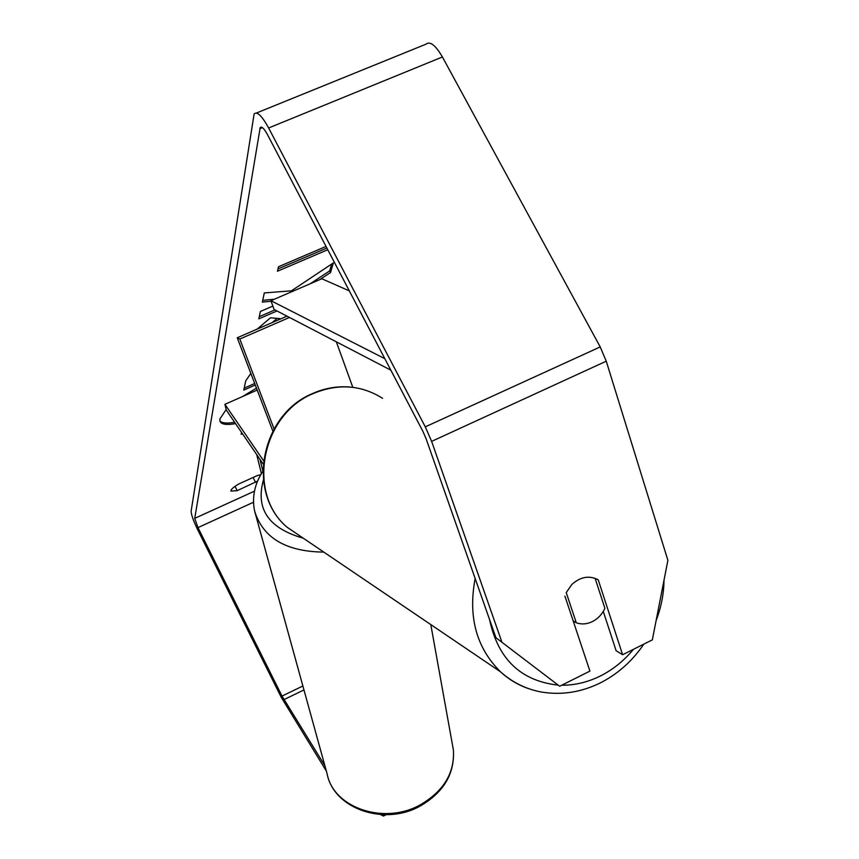 <?xml version="1.0" encoding="UTF-8"?>
<svg xmlns="http://www.w3.org/2000/svg" width="859" height="859" viewBox="0 0 859 859"><rect width="100%" height="100%" fill="white"/><g stroke="black" fill="none" stroke-linecap="round" stroke-linejoin="round"><path stroke-width="1.29" d="M219.883 420.921C221.976 423.197 226.894 423.648 234.614 422.263M226.175 409.518L219.872 419.02L220.14 421.629C221.783 424.518 226.916 425.184 235.538 423.616M324.874 765.723L282.01 696.08L197.978 527.598L194.735 518.353L260.202 127.572C261.662 126.123 264.089 128.463 267.46 134.595L422.896 431.358L426.043 438.573L495.933 637.711L559.671 686.244L495.933 637.711M257.174 329.115L270.456 317.809L279.862 318.592L277.5 320.289M255.273 385.015L243.784 390.093L245.728 380.87L250.839 373.407M319.741 279.647L330.522 272.518L333.356 262.918L291.437 290.825L264.293 292.93L262.36 302.11L271.122 301.262M272.872 306.083L260.374 311.484L258.827 318.85L277.006 310.979M256.454 388.128L242.549 396.536M257.582 481.094L237.213 490.661L230.953 491.09L230.91 490.543C231.468 488.932 234.099 486.742 238.813 483.961L257.367 475.542L260.739 474.716M242.453 433.72L241.175 434.278L241.583 432.453M327.762 249.733L277.478 271.24L278.488 266.741L326.033 246.426M326.345 771.071L281.301 697.422L197.624 529.606C193.339 520.694 191.181 514.53 191.138 511.137L254.124 113.957C257.045 111.069 261.877 115.74 268.631 127.98L425.291 426.848L431.626 441.376L501.785 641.791M256.454 113.012L425.881 44.228C430.005 40.878 435.513 45.13 442.406 56.973L600.216 346.929L606.25 361.188L667.894 560.315L652.346 639.858L622.614 654.741L598.229 579.814C589.263 575.208 580.491 576.733 571.901 584.41L566.188 592.656M564.911 596.092L589.918 671.104L559.671 686.244M603.276 611.415L616.096 650.682L622.614 654.741M383.2 814.697L383.468 816.05L380.43 814.568M386.099 814.719L383.468 816.05M237.213 490.661L235.044 486.355M255.531 482.339L253.083 477.486M597.198 579.234L598.229 579.814M326.882 248.047L277.994 268.942M310.239 283.749L329.673 270.896L330.522 272.518M329.673 270.896L331.681 264.035M259.278 316.681L274.944 309.906M262.725 300.349L274.332 299.233M254.693 383.49L244.192 388.128M277.146 318.367L272.131 322.619M595.115 578.322L604.897 608.312C602.18 614.217 598.079 618.62 592.592 621.497C587.041 624.214 581.607 624.633 576.292 622.775L566.274 592.699M573.221 621.014L576.292 622.775M261.404 473.577L256.68 454.518M262.875 471.065L259.987 459.372M349.323 290.89L321.814 278.756L270.929 300.704L384.832 358.686M390.845 370.165L274.085 309.455L270.929 300.704M257.195 390.061L224.918 404.331L226.336 410.151L263.165 464.01M352.802 387.323L336.331 341.818M289.462 317.454L239.801 339.026L237.245 337.77L286.992 316.166M274.064 428.92L239.801 339.026M272.861 431.121L237.245 337.77M224.918 404.331L263.52 460.66M254.468 491.165L194.735 518.353M262.425 127.626L259.805 128.689M606.25 361.188L431.626 441.376M253.512 502.247L197.978 527.598M302.883 685.997L282.01 696.08M303.968 689.927L283.964 699.613M442.406 56.973L268.631 127.98M600.216 346.929L425.291 426.848M475.156 578.494C467.93 616.762 476.38 647.869 500.507 671.813C509.14 679.759 518.976 685.536 530.014 689.133M633.47 649.307C624.353 660.367 613.68 669.075 601.472 675.432C588.587 682.025 575.326 685.289 561.689 685.224M558.049 685.106C520.801 680.951 497.962 659.078 489.533 619.479M303.334 538.239L287.121 527.254C246.576 493.603 261.222 414.822 312.998 393.647C337.866 383.275 361.059 384.821 382.566 398.308M419.976 805.001C443.641 791.279 454.776 772.96 453.402 750.047C454.798 773.755 443.663 792.46 419.997 806.161C384.134 826.251 333.883 808.813 327.15 773.98C333.356 807.685 383.726 825.198 419.976 805.001M323.811 552.101C286.047 551.639 262.994 537.97 254.64 511.116L327.15 773.98M263.391 480.106C255.391 508.99 268.684 528.36 303.281 538.206M260.202 127.572L261.361 127.089M312.042 393.776C260.771 414.994 245.975 492.83 287.121 527.254L500.507 671.813C512.189 682.25 525.633 688.961 540.826 691.935C561.775 695.511 582.155 692.214 601.976 682.067C618.791 673.123 632.739 660.474 643.821 644.132M312.579 393.529C324.842 388.096 337.447 385.949 350.386 387.065M656.126 620.499C661.194 607.367 663.824 593.902 664.018 580.136M430.799 624.59L453.402 750.047M262.875 471.237C254.532 484.068 251.784 497.361 254.64 511.116"/></g></svg>
